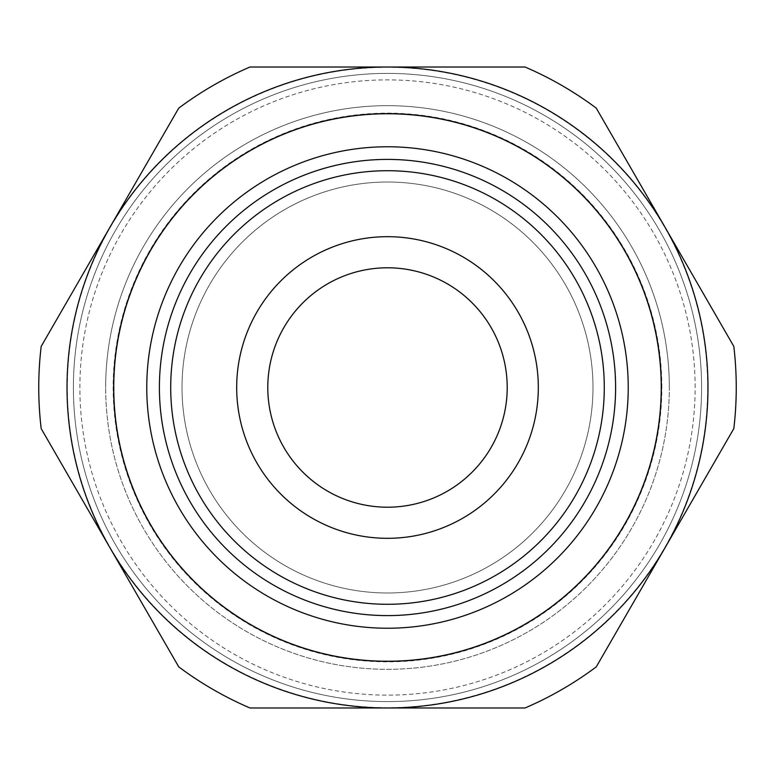 <?xml version="1.0" encoding="UTF-8"?>
<svg xmlns="http://www.w3.org/2000/svg" width="775" height="775" viewBox="0 0 775 775"><rect width="100%" height="100%" fill="white"/><g stroke="black" fill="none" stroke-linecap="round" stroke-linejoin="round"><path stroke-width="0.58" stroke-dasharray="3.88 2.91" d="M159.398 387.5A228.102 228.102 0 0 0 387.5 615.602A228.102 228.102 0 0 0 615.602 387.5A228.102 228.102 0 0 0 387.5 159.398A228.102 228.102 0 0 0 159.398 387.5M182.018 387.5A205.482 205.482 0 0 0 387.5 592.982A205.482 205.482 0 0 0 592.982 387.5A205.482 205.482 0 0 0 387.5 182.018A205.482 205.482 0 0 0 182.018 387.5A205.482 205.482 0 0 0 387.5 592.982A205.482 205.482 0 0 0 592.982 387.5A205.482 205.482 0 0 0 387.5 182.018A205.482 205.482 0 0 0 182.018 387.5M146.766 387.5A240.734 240.734 0 0 0 387.5 628.234A240.734 240.734 0 0 0 628.234 387.5A240.734 240.734 0 0 0 387.5 146.766A240.734 240.734 0 0 0 146.766 387.5M707.972 387.5A320.472 320.472 0 0 0 665.037 227.259L733.818 346.396A348.75 348.75 0 0 1 733.818 428.604L665.037 547.741A320.472 320.472 0 0 0 707.972 387.5M38.75 387.5A348.75 348.75 0 0 1 41.182 346.396L109.963 227.259A320.472 320.472 0 0 0 387.5 707.972A320.472 320.472 0 0 0 665.037 547.741L596.256 666.868A348.75 348.75 0 0 1 525.062 707.972L249.938 707.972A348.75 348.75 0 0 1 178.744 666.868L41.182 428.604A348.75 348.75 0 0 1 38.75 387.5M701.598 387.5A314.098 314.098 0 0 0 387.5 73.402A314.098 314.098 0 0 0 73.402 387.5A314.098 314.098 0 0 1 387.5 73.402A314.098 314.098 0 0 1 701.598 387.5A314.098 314.098 0 0 1 387.5 701.598A314.098 314.098 0 0 1 73.402 387.5A314.098 314.098 0 0 0 387.5 701.598A314.098 314.098 0 0 0 701.598 387.5M707.672 387.5A320.172 320.172 0 0 0 387.5 67.328A320.172 320.172 0 0 0 67.328 387.5A320.172 320.172 0 0 0 387.5 707.672A320.172 320.172 0 0 0 707.672 387.5M661.85 387.5A274.35 274.35 0 0 0 387.5 113.15A274.35 274.35 0 0 0 113.15 387.5A274.35 274.35 0 0 0 387.5 661.85A274.35 274.35 0 0 0 661.85 387.5M695.127 387.5A307.627 307.627 0 0 0 387.5 79.873A307.627 307.627 0 0 0 79.873 387.5A307.627 307.627 0 0 0 387.5 695.127A307.627 307.627 0 0 0 695.127 387.5M669.329 387.5A281.829 281.829 0 0 0 387.5 105.671A281.829 281.829 0 0 0 105.671 387.5A281.829 281.829 0 0 1 387.5 105.671A281.829 281.829 0 0 1 669.329 387.5A281.829 281.829 0 0 1 387.5 669.329A281.829 281.829 0 0 1 105.671 387.5A281.829 281.829 0 0 0 387.5 669.329A281.829 281.829 0 0 0 669.329 387.5M236.685 387.5A150.815 150.815 0 0 1 387.5 236.685A150.815 150.815 0 0 1 538.315 387.5A150.815 150.815 0 0 1 387.5 538.315A150.815 150.815 0 0 1 236.685 387.5M267.792 387.5A119.708 119.708 0 0 0 387.5 507.208A119.708 119.708 0 0 0 507.208 387.5A119.708 119.708 0 0 0 387.5 267.792A119.708 119.708 0 0 0 267.792 387.5M387.5 67.028A320.472 320.472 0 0 0 109.963 227.259L178.744 108.132A348.75 348.75 0 0 1 249.938 67.028L525.062 67.028A348.75 348.75 0 0 1 596.256 108.132L665.037 227.259A320.472 320.472 0 0 0 387.5 67.028"/><path stroke-width="1.16" d="M159.398 387.5A228.102 228.102 0 0 0 387.5 615.602A228.102 228.102 0 0 0 615.602 387.5A228.102 228.102 0 0 0 387.5 159.398A228.102 228.102 0 0 0 159.398 387.5M170.713 387.5A216.787 216.787 0 0 0 387.5 604.287A216.787 216.787 0 0 0 604.287 387.5A216.787 216.787 0 0 0 387.5 170.713A216.787 216.787 0 0 0 170.713 387.5M146.766 387.5A240.734 240.734 0 0 0 387.5 628.234A240.734 240.734 0 0 0 628.234 387.5A240.734 240.734 0 0 0 387.5 146.766A240.734 240.734 0 0 0 146.766 387.5M113.76 387.5A273.74 273.74 0 0 0 387.5 661.24A273.74 273.74 0 0 0 661.24 387.5A273.74 273.74 0 0 0 387.5 113.76A273.74 273.74 0 0 0 113.76 387.5M113.644 387.5A273.856 273.856 0 0 0 387.5 661.356A273.856 273.856 0 0 0 661.356 387.5A273.856 273.856 0 0 0 387.5 113.644A273.856 273.856 0 0 0 113.644 387.5M736.25 387.5A348.75 348.75 0 0 0 733.818 346.396L665.037 227.259A320.472 320.472 0 0 0 67.028 387.5A320.472 320.472 0 0 0 665.037 547.741A320.472 320.472 0 0 0 665.037 227.259L596.256 108.132A348.75 348.75 0 0 0 525.062 67.028L249.938 67.028A348.75 348.75 0 0 0 178.744 108.132L41.182 346.396A348.75 348.75 0 0 0 41.182 428.604L178.744 666.868A348.75 348.75 0 0 0 249.938 707.972L525.062 707.972A348.75 348.75 0 0 0 596.256 666.868L733.818 428.604A348.75 348.75 0 0 0 736.25 387.5M236.685 387.5A150.815 150.815 0 0 1 387.5 236.685A150.815 150.815 0 0 1 538.315 387.5A150.815 150.815 0 0 1 387.5 538.315A150.815 150.815 0 0 1 236.685 387.5M507.208 387.5A119.708 119.708 0 0 1 387.5 507.208A119.708 119.708 0 0 1 267.792 387.5A119.708 119.708 0 0 1 387.5 267.792A119.708 119.708 0 0 1 507.208 387.5"/></g></svg>

